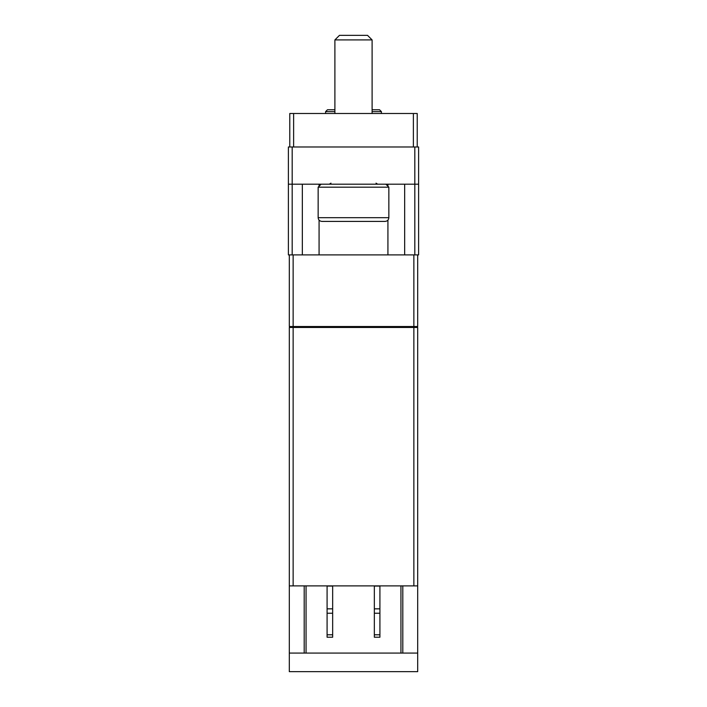<?xml version="1.0" encoding="UTF-8"?>
<svg xmlns="http://www.w3.org/2000/svg" width="707" height="707" viewBox="0 0 707 707"><rect width="100%" height="100%" fill="white"/><g stroke="black" fill="none" stroke-linecap="round" stroke-linejoin="round"><path stroke-width="1.06" d="M417.227 146.985L417.227 113.491L289.773 113.491L289.773 146.985M306.06 653.082L289.313 653.082L289.313 671.65L417.687 671.65L417.687 653.082L306.06 653.082L306.06 585.882M400.94 653.082L400.94 585.882M379.915 637.228L374.339 637.228L379.915 637.228L379.915 634.78L374.339 634.78L374.339 637.228M327.085 637.228L332.661 637.228L327.085 637.228L327.085 634.78L332.661 634.78L332.661 637.228M417.687 653.082L417.687 585.882L289.313 585.882L289.313 653.082M289.313 585.882L289.313 327.456L417.687 327.456L417.687 585.882M289.313 254.891L289.313 326.519L417.687 326.519L417.687 254.891M418.615 184.191L418.615 254.891L288.385 254.891L288.385 146.985L418.615 146.985L418.615 184.191L288.385 184.191M319.078 254.891L319.078 220.142M319.078 186.241L319.078 184.191M387.922 254.891L387.922 220.142M387.922 186.241L387.922 184.191M404.66 254.891L404.66 184.191L404.66 254.891M302.34 254.891L302.34 184.191M290.241 327.456L290.241 326.519M416.759 327.456L416.759 326.519M402.804 653.082L402.804 585.882M304.196 653.082L304.196 585.882M379.915 634.78L379.915 586.068L374.339 586.068L374.339 634.78M327.085 634.78L327.085 586.068L332.661 586.068L332.661 634.78M325.591 113.491L325.591 111.635L327.456 109.771L334.897 109.771M372.103 109.771L379.544 109.771L381.409 111.635L372.103 111.635M385.872 184.191L388.85 187.169L318.15 187.169L321.128 184.191M385.129 221.406L321.871 221.406L385.129 221.406C387.392 221.185 388.629 219.939 388.85 217.685L388.85 187.169M369.779 221.406L361.639 221.406M345.361 221.406L337.221 221.406M353.5 35.35L367.534 35.35L372.103 39.919L334.897 39.919L339.466 35.35L353.5 35.35M293.14 585.882L293.14 327.456M413.86 585.882L413.86 327.456M413.86 326.519L413.86 254.891M293.14 326.519L293.14 254.891M414.815 254.891L414.815 146.985M292.185 254.891L292.185 146.985M294.103 327.456L294.103 326.519M412.897 327.456L412.897 326.519M379.915 608.842L374.339 608.842M379.915 613.243L374.339 613.243M327.085 608.842L332.661 608.842M327.085 613.243L332.661 613.243M293.626 146.985L293.626 113.491M413.374 146.985L413.374 113.491M325.591 111.635L334.897 111.635M318.15 187.169L318.15 217.685L388.85 217.685M381.409 113.491L381.409 111.635M318.15 217.685C318.353 219.921 319.591 221.158 321.871 221.406M376.018 183.148L377.688 184.191M330.982 183.148L329.312 184.191M372.103 113.491L372.103 39.919M334.897 113.491L334.897 39.919"/></g></svg>
